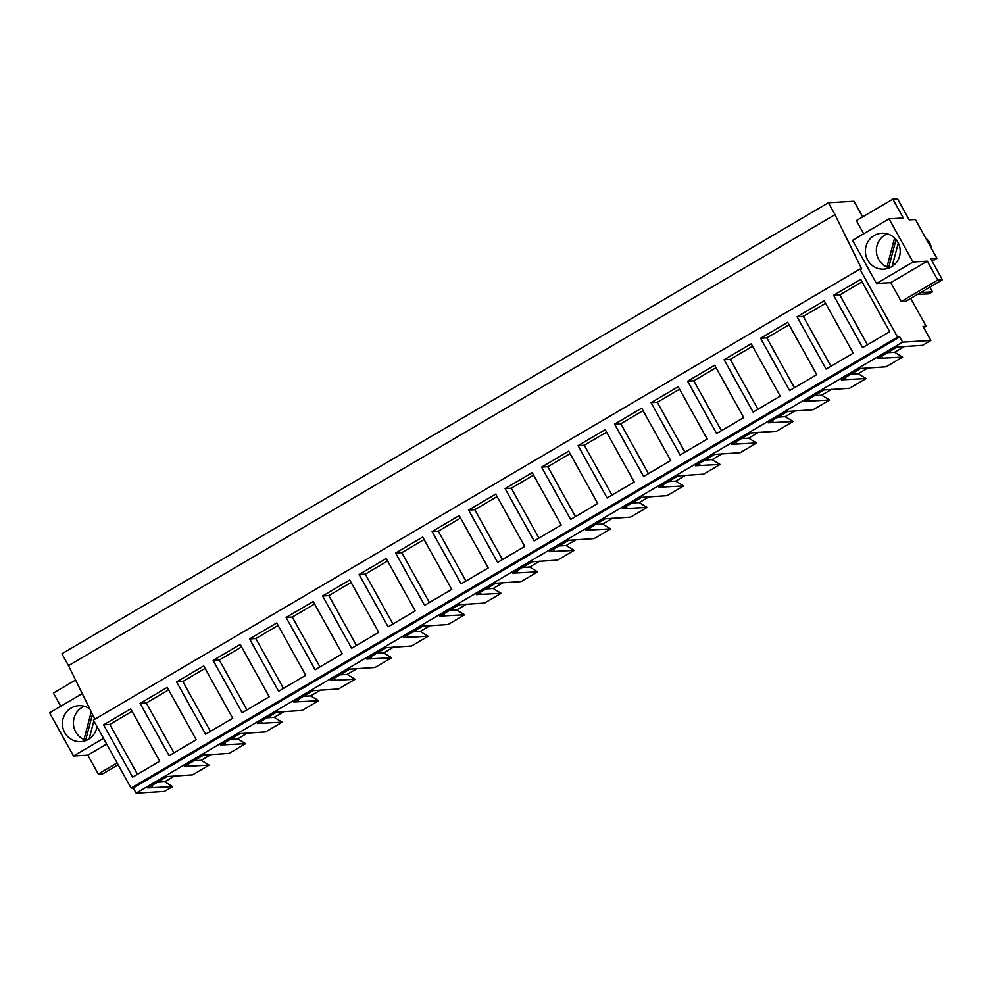 <?xml version="1.0" encoding="UTF-8"?>
<svg xmlns="http://www.w3.org/2000/svg" width="992" height="992" viewBox="0 0 992 992"><rect width="100%" height="100%" fill="white"/><g stroke="black" fill="none" stroke-linecap="round" stroke-linejoin="round"><path stroke-width="1.49" d="M133.25 787.97L899.719 336.958L897.549 337.094L859.866 269.092L93.384 720.105L131.08 788.094L133.25 787.97L136.127 793.166L164.362 791.467L172.633 786.606L147.833 787.921L167.127 776.562L192.597 774.864L209.138 765.13L184.338 766.444L203.62 755.086L229.09 753.387L245.632 743.653L220.832 744.967L240.126 733.609L265.596 731.91L282.137 722.176L257.325 723.49L276.619 712.132L302.089 710.433L318.63 700.699L293.83 702.014L313.125 690.655L338.594 688.956L355.136 679.222L330.324 680.537L349.618 669.178L375.088 667.48L391.629 657.746L366.829 659.06L386.124 647.702L411.581 646.003L419.864 641.142L428.135 636.269L403.322 637.583L422.617 626.225L448.086 624.526L456.357 619.665L464.628 614.792L439.828 616.106L459.11 604.748L484.58 603.049L492.85 598.188L501.121 593.315L476.321 594.63L495.616 583.271L521.085 581.572L529.356 576.712L537.627 571.838L512.827 573.153L532.109 561.794L557.578 560.096L565.849 555.235L574.12 550.362L549.32 551.676L568.614 540.318L594.084 538.619L602.355 533.758L610.626 528.885L585.813 530.199L605.108 518.841L630.577 517.142L638.848 512.281L647.119 507.408L622.319 508.722L641.613 497.364L667.083 495.665L675.354 490.804L683.624 485.931L658.812 487.246L678.106 475.887L703.576 474.188L711.847 469.328L720.118 464.454L695.318 465.769L714.612 454.41L740.069 452.712L748.352 447.851L756.623 442.978L731.811 444.292L751.105 432.934L776.575 431.235L784.846 426.374L793.116 421.501L768.316 422.815L787.598 411.457L813.068 409.758L829.622 400.024L804.81 401.338L824.104 389.98L849.574 388.281L866.115 378.547L841.315 379.862L860.597 368.516L886.067 366.804L902.608 357.07L877.808 358.385L897.103 347.039L922.572 345.328L930.843 340.467L923.068 326.43L926.168 326.244L910.743 298.406M94.872 719.225L68.498 665.669L834.979 214.656L861.726 268.981L859.866 269.092M862.668 216.888L853.976 201.227L828.37 202.752L61.901 653.765L68.498 665.669M929.839 287.172L932.43 291.859L920.675 292.566M917.402 294.488L929.157 293.793L932.43 291.859M923.75 327.67L926.168 326.244M868.099 367.883L858.154 373.736L866.115 378.547M831.606 389.36L821.649 395.213L829.622 400.024M795.1 410.837L785.156 416.69L793.116 421.501M758.607 432.314L748.65 438.166L756.623 442.978M722.102 453.79L712.157 459.643L720.118 464.454M685.608 475.267L675.651 481.12L683.624 485.931M649.115 496.744L639.158 502.597L647.119 507.408M612.61 518.221L602.665 524.074L610.626 528.885M576.116 539.698L566.159 545.55L574.12 550.362M539.611 561.174L529.666 567.027L537.627 571.838M503.118 582.651L493.16 588.504L501.121 593.315M466.612 604.128L456.667 609.981L464.628 614.792M430.119 625.605L420.162 631.458L428.135 636.269M393.613 647.082L383.668 652.934L391.629 657.746M357.12 668.558L347.163 674.411L355.136 679.222M320.627 690.035L310.67 695.888L318.63 700.699M284.121 711.512L274.176 717.365L282.137 722.176M247.628 732.989L237.671 738.842L245.632 743.653M211.122 754.466L201.178 760.318L209.138 765.13M174.629 775.942L164.672 781.795L172.633 786.606M904.605 346.406L894.648 352.259L902.608 357.07M136.127 793.166L902.596 342.153L930.843 340.467M899.719 336.958L902.596 342.153M131.08 788.094L897.549 337.094M132.618 777.17L159.737 761.211L130.721 708.871L103.602 724.83L132.618 777.17M751.204 343.765L780.22 396.118L753.102 412.064L724.086 359.724L751.204 343.765M760.591 338.247L789.595 390.588L816.714 374.641L787.698 322.288L760.591 338.247L766.791 337.875L794.431 387.748M322.598 595.969L349.717 580.01L378.733 632.35L351.614 648.309L322.598 595.969L328.811 595.597L351.081 582.49M315.121 669.786L342.228 653.827L313.212 601.487L286.105 617.446L315.121 669.786M395.597 553.015L422.716 537.056L451.732 589.397L424.613 605.356L395.597 553.015L401.81 552.643L424.08 539.536M388.12 626.832L415.226 610.874L386.21 558.533L359.104 574.492L388.12 626.832M176.601 681.876L203.72 665.917L232.736 718.258L205.617 734.216L176.601 681.876L182.813 681.504L205.096 668.397M140.108 703.353L167.226 687.394L196.23 739.734L169.124 755.693L140.108 703.353L146.308 702.981L168.59 689.874M278.616 691.263L305.734 675.304L276.718 622.964L249.6 638.922L278.616 691.263M213.106 660.399L240.213 644.44L269.229 696.781L242.122 712.74L213.106 660.399L219.306 660.027L241.589 646.92M643.61 476.495L670.716 460.548L641.7 408.196L614.594 424.154L643.61 476.495M578.088 445.631L605.207 429.672L634.223 482.025L607.104 497.972L578.088 445.631L584.3 445.259L606.571 432.152M716.608 433.541L743.715 417.595L714.699 365.242L687.592 381.201L716.608 433.541M651.087 402.678L678.206 386.719L707.222 439.072L680.103 455.018L651.087 402.678L657.299 402.306L679.57 389.199M497.612 562.402L524.718 546.456L495.715 494.103L468.596 510.062L497.612 562.402M461.106 583.879L488.225 567.932L459.209 515.58L432.103 531.538L461.106 583.879M541.595 467.108L568.701 451.149L597.717 503.502L570.611 519.448L541.595 467.108L547.795 466.736L570.078 453.629M505.089 488.585L532.208 472.626L561.224 524.979L534.105 540.925L505.089 488.585L511.302 488.213L533.584 475.106M797.084 316.77L826.1 369.111L853.207 353.164L824.203 300.812L797.084 316.77L803.297 316.398L830.936 366.271M833.578 295.294L862.594 347.634L889.712 331.688L860.696 279.335L833.578 295.294L839.79 294.922L867.43 344.794M828.37 202.752L834.979 214.656M82.249 693.606L49.6 712.814L73.532 755.991L103.503 738.358M73.532 755.991L87.804 755.135L106.652 744.037M87.804 755.135L98.27 774.02L117.118 762.935M98.27 774.02L102.932 773.735L118.147 764.782M60.723 706.279L53.407 693.073L75.578 680.028M89.813 708.958A18.005 17.434 -93.4 0 0 63.116 728.773A18.005 17.434 -93.4 0 0 97.018 726.652M889.068 218.86L852.574 240.337L876.506 283.501L890.779 282.646L901.244 301.531L905.907 301.258L942.4 279.781L930.732 258.738L936.944 258.366L915.405 219.505L909.193 219.877L897.537 198.834L892.874 199.119L903.34 218.004L889.068 218.86L913 262.024L927.272 261.169L937.75 280.054L942.4 279.781M892.874 199.119L856.381 220.596L863.697 233.79M858.154 373.736L850.987 374.17M821.649 395.213L814.482 395.647M785.156 416.69L777.988 417.124M748.65 438.166L741.483 438.6M712.157 459.643L704.99 460.077M675.651 481.12L668.484 481.554M639.158 502.597L631.991 503.031M602.665 524.074L595.498 524.508M566.159 545.55L558.992 545.984M529.666 567.027L522.499 567.461M493.16 588.504L485.993 588.938M456.667 609.981L449.5 610.415M420.162 631.458L412.994 631.892M383.668 652.934L376.501 653.368M347.163 674.411L339.996 674.845M310.67 695.888L303.502 696.322M274.176 717.365L266.997 717.799M237.671 738.842L230.504 739.276M201.178 760.318L194.01 760.752M164.672 781.795L157.505 782.229M894.648 352.259L887.48 352.693M152.793 787.623L151.702 785.639M189.298 766.146L188.195 764.162M225.792 744.67L224.7 742.686M262.297 723.193L261.194 721.209M298.79 701.716L297.699 699.732M335.296 680.239L334.192 678.255M371.789 658.762L370.698 656.778M408.295 637.286L407.191 635.302M444.788 615.809L443.697 613.825M481.294 594.332L480.19 592.348M517.787 572.855L516.696 570.871M554.28 551.378L553.189 549.394M590.786 529.902L589.682 527.918M627.279 508.425L626.188 506.441M663.784 486.948L662.681 484.964M700.278 465.471L699.186 463.487M736.783 443.994L735.68 442.01M773.276 422.518L772.185 420.534M809.782 401.041L808.678 399.057M846.275 379.564L845.184 377.58M882.768 358.087L881.677 356.103M103.602 724.83L109.814 724.458L137.454 774.318M109.814 724.458L132.097 711.338M724.086 359.724L730.298 359.352L757.938 409.225M730.298 359.352L752.568 346.245M766.791 337.875L789.074 324.768M328.811 595.597L356.45 645.47M286.105 617.446L292.305 617.074L319.957 666.946M292.305 617.074L314.588 603.967M401.81 552.643L429.449 602.516M359.104 574.492L365.304 574.12L392.944 623.993M365.304 574.12L387.587 561.013M182.813 681.504L210.453 731.377M146.308 702.981L173.96 752.841M249.6 638.922L255.812 638.55L283.452 688.423M255.812 638.55L278.082 625.444M219.306 660.027L246.958 709.9M614.594 424.154L620.794 423.782L648.446 473.655M620.794 423.782L643.076 410.676M584.3 445.259L611.94 495.132M687.592 381.201L693.792 380.829L721.444 430.702M693.792 380.829L716.075 367.722M657.299 402.306L684.939 452.178M468.596 510.062L474.796 509.69L502.448 559.562M474.796 509.69L497.079 496.583M432.103 531.538L438.303 531.166L465.942 581.039M438.303 531.166L460.586 518.06M547.795 466.736L575.447 516.609M511.302 488.213L538.941 538.086M803.297 316.398L825.567 303.292M839.79 294.922L862.073 281.815M876.506 283.501L913 262.024M874.113 235.538A18.005 17.434 -93.4 0 0 883.86 269.154A18.005 17.434 -93.4 0 0 899.484 246.078A18.005 17.434 -93.4 0 0 874.113 235.538M932.108 261.206L936.944 258.366M901.244 301.531L937.75 280.054M890.779 282.646L927.272 261.169M84.295 706.292A18.005 17.434 -93.4 0 0 83.998 739.536L85.858 739.424A18.005 17.434 -93.4 0 0 87.259 739.97M89.144 738.904L93.856 720.961M94.215 719.622L94.513 718.493M91.252 711.884L83.998 739.536M92.454 714.314L85.858 739.424M925.858 238.378A13.032 12.623 86.6 0 1 931.215 248.025M887.27 233.802A18.005 17.434 -93.4 0 0 886.972 267.059L888.832 266.947A18.005 17.434 -93.4 0 0 890.221 267.493M892.118 266.426L898.281 242.99M894.598 237.993L886.972 267.059M896.024 239.531L888.832 266.947"/></g></svg>
